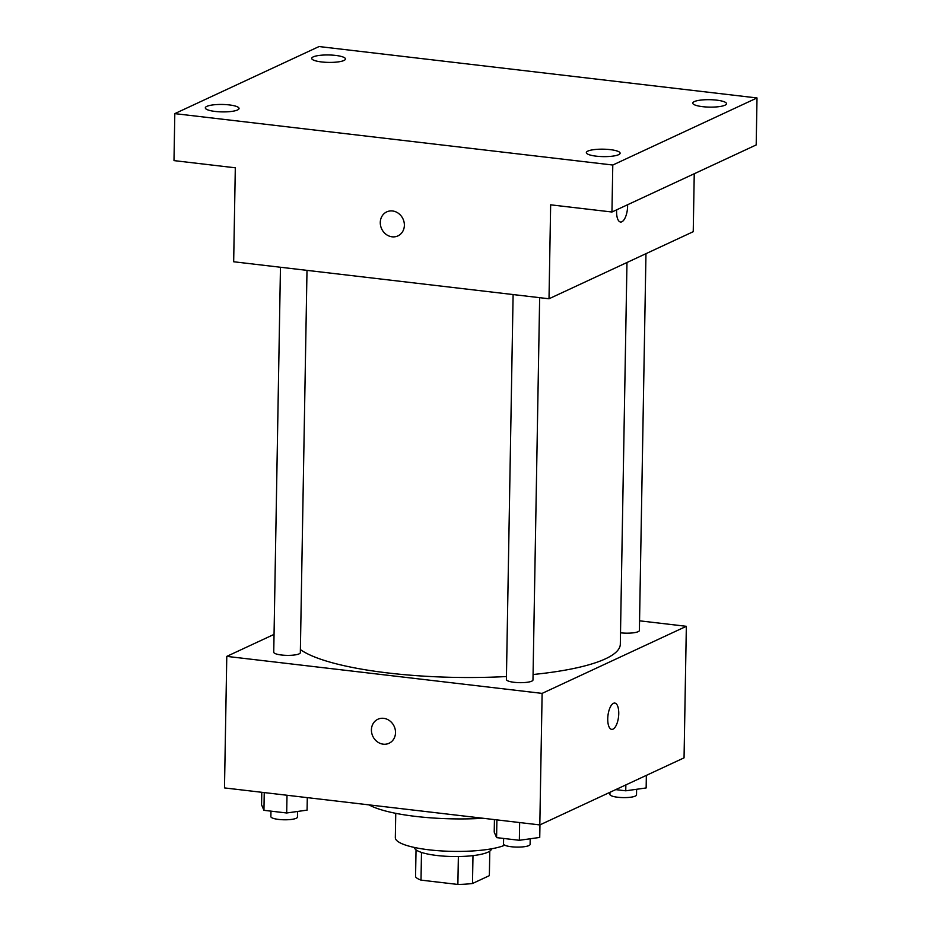 <?xml version="1.0" encoding="UTF-8"?>
<svg xmlns="http://www.w3.org/2000/svg" width="931" height="931" viewBox="0 0 931 931"><rect width="100%" height="100%" fill="white"/><g stroke="black" fill="none" stroke-linecap="round" stroke-linejoin="round"><path stroke-width="1.4" d="M489.787 851.143L489.357 875.652L472.494 883.496A37.298 8.216 1 0 1 457.877 884.45L421.01 880.121A37.298 8.216 1 0 1 415.563 876.816L416.029 849.852M421.487 852.424L421.01 880.121M458.366 856.543L457.877 884.45M491.475 848.804A38.532 8.484 -179 0 1 436.93 855.496A38.532 8.484 -179 0 1 414.423 847.466M472.983 855.624L472.494 883.496M504.788 845.208A57.803 12.731 -179 0 1 429.075 849.828A57.803 12.731 -179 0 1 395.326 837.644L395.745 813.333M483.305 818.291A91.517 20.156 -179 0 1 415.75 816.417A91.517 20.156 -179 0 1 369.002 804.873M639.55 620.814L686.345 626.307L684.052 757.846L539.817 824.924L224.487 787.917L226.78 656.378L274.051 634.383M686.345 626.307L542.121 693.386L539.817 824.924M542.121 693.386L226.78 656.378M389.053 743.264A13.243 11.766 65.1 0 1 371.422 729.834A13.243 11.766 65.1 0 1 377.881 719.244A13.243 11.766 65.1 0 1 394.139 726.285A13.243 11.766 65.1 0 1 389.053 743.264A13.243 11.766 65.1 0 1 371.422 729.846A13.243 11.766 65.1 0 1 377.881 719.244M300.376 649.582A163.775 36.076 1 0 0 506.441 676.534M533.067 674.51A163.775 36.076 1 0 0 620.314 644.194L626.97 262.519M620.512 632.812A13.29 2.933 1 0 0 639.388 630.485L645.963 253.686M513.109 294.557L506.394 679.502A13.29 2.933 1 0 0 519.638 682.667A13.29 2.933 1 0 0 532.974 679.967L539.654 297.676M280.464 267.255L273.737 652.2A13.29 2.933 1 0 0 286.981 655.366A13.29 2.933 1 0 0 300.329 652.666L306.997 270.362M614.786 703.068A13.243 5.33 -83.3 0 1 618.684 715.252A13.243 5.33 -83.3 0 1 613.017 729.136A13.243 5.33 -83.3 0 1 611.702 729.38A13.243 5.33 -83.3 0 1 607.955 715.602A13.243 5.33 -83.3 0 1 614.797 703.068A13.243 5.33 -83.3 0 1 618.684 715.241A13.243 5.33 -83.3 0 1 613.029 729.136A13.243 5.33 -83.3 0 1 611.702 729.38M549.011 298.77L233.669 261.762L235.31 167.801L173.992 160.609L174.807 113.629L319.042 46.55L757.008 97.953L756.193 144.933L611.958 212.012L550.652 204.82L549.011 298.77L693.234 231.691L694.247 173.748M757.008 97.953L612.784 165.031L611.958 212.012M612.784 165.031L174.807 113.629M380.279 222.486A13.243 11.766 65.1 0 1 386.737 211.884A13.243 11.766 65.1 0 1 402.995 218.925A13.243 11.766 65.1 0 1 397.909 235.904A13.243 11.766 65.1 0 1 380.279 222.486M620.558 222.02A13.243 5.33 -83.3 0 0 621.873 221.776A13.243 5.33 -83.3 0 0 627.587 204.75A13.243 5.33 -83.3 0 1 621.885 221.776A13.243 5.33 -83.3 0 1 620.558 222.02A13.243 5.33 -83.3 0 1 616.659 209.824M397.909 235.904A13.243 11.766 65.1 0 1 380.279 222.474A13.243 11.766 65.1 0 1 386.737 211.884M702.614 106.669A16.874 3.712 -179 0 1 692.757 103.12A16.874 3.712 -179 0 1 716.649 100.141A16.874 3.712 -179 0 1 726.506 103.702A16.874 3.712 -179 0 1 702.614 106.669M321.579 61.946A16.874 3.712 -179 0 1 311.722 58.397A16.874 3.712 -179 0 1 335.614 55.418A16.874 3.712 -179 0 1 345.471 58.979A16.874 3.712 -179 0 1 321.579 61.946M215.166 111.441A16.874 3.712 -179 0 1 205.309 107.88A16.874 3.712 -179 0 1 229.212 104.912A16.874 3.712 -179 0 1 239.058 108.473A16.874 3.712 -179 0 1 215.166 111.441M596.201 156.164A16.874 3.712 -179 0 1 586.344 152.603A16.874 3.712 -179 0 1 610.247 149.635A16.874 3.712 -179 0 1 620.104 153.196A16.874 3.712 -179 0 1 596.201 156.164M646.358 775.372L646.149 787.952L625.748 790.803L615.717 789.628M625.853 784.914L625.748 790.803M609.968 792.304L609.933 794.446A13.29 2.933 1 0 0 623.165 797.599A13.29 2.933 1 0 0 636.513 794.899L636.618 789.279M307.3 797.634L307.079 810.133L286.69 812.984L263.939 810.319L261.564 804.791L261.786 792.293M287.004 795.249L286.69 812.984M264.241 792.584L263.939 810.319M270.968 811.145L270.874 816.627A13.29 2.933 1 0 0 284.106 819.78A13.29 2.933 1 0 0 297.454 817.092L297.548 811.471M539.957 824.866L539.736 837.435L519.347 840.297L496.584 837.621L494.221 832.093L494.442 819.594M519.649 822.562L519.347 840.297M496.898 819.885L496.584 837.621M503.613 838.447L503.52 843.928A13.29 2.933 1 0 0 516.763 847.094A13.29 2.933 1 0 0 530.111 844.394L530.205 838.773"/></g></svg>
